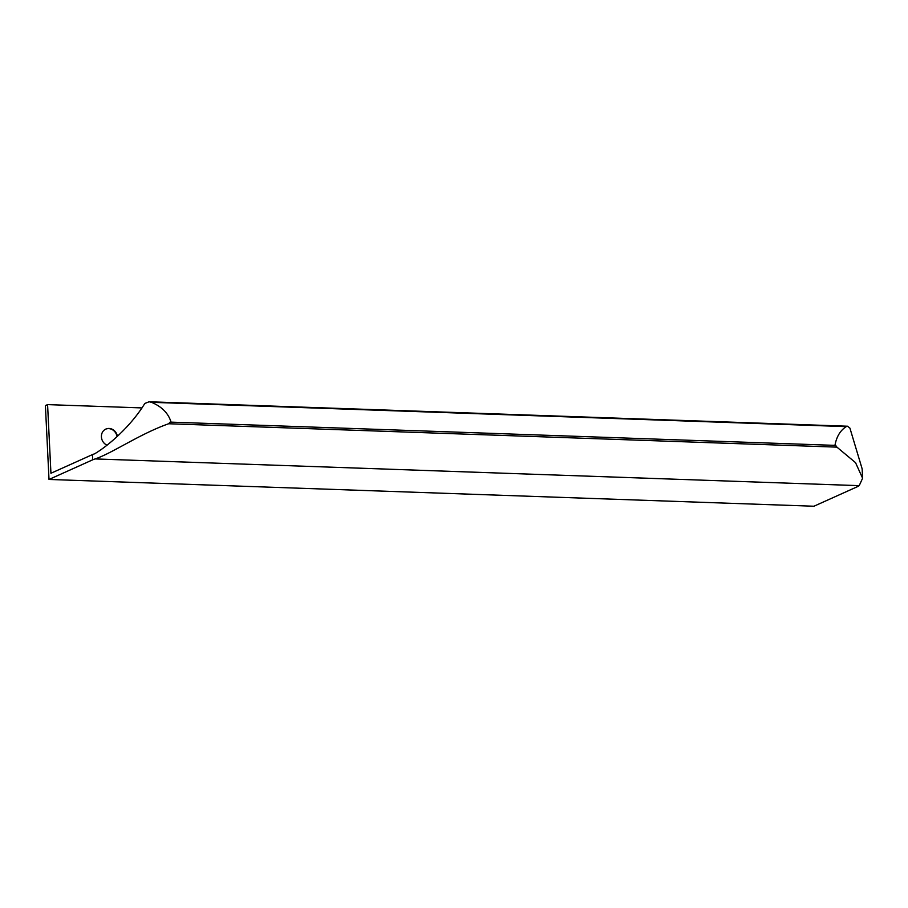 <?xml version="1.0" encoding="UTF-8"?>
<svg xmlns="http://www.w3.org/2000/svg" width="908" height="908" viewBox="0 0 908 908"><rect width="100%" height="100%" fill="white"/><g stroke="black" fill="none" stroke-linecap="round" stroke-linejoin="round"><path stroke-width="1.36" d="M92.707 459.811L49.009 479.458L45.4 405.604L47.579 404.616L50.939 473.261L92.446 454.602A79.62 14.46 -2.8 0 1 94.636 453.796C108.495 445.714 131.183 425.852 144.815 403.458L149.128 401.767L151.477 402.312C161.499 406.489 167.946 412.845 170.829 421.369L168.638 423.752C139.866 433.842 112.013 453.364 95.136 458.926A79.62 14.46 177.2 0 0 92.707 459.811L92.446 454.602M49.009 479.458L813.931 506.233L857.629 486.586A79.62 14.46 177.2 0 0 859.218 485.655L862.6 478.221L855.529 462.649L836.915 447.133L835.099 444.614C836.779 436.249 840.502 430.256 846.267 426.624L847.539 426.215L849.922 428.133L862.135 468.823L862.6 478.221M117.041 436.544A8.842 7.9 65.8 0 0 105.646 429.166M107.076 445.204A8.842 7.9 -114.2 0 1 101.412 436.861A8.842 7.9 -114.2 0 1 105.827 429.075A8.842 7.9 -114.2 0 1 117.382 436.226M47.579 404.616L142.034 407.919M151.477 402.312L846.267 426.624M95.136 458.926L859.218 485.655M168.638 423.752L836.915 447.133M170.84 422.129L835.167 445.374M149.128 401.767L847.539 426.215"/></g></svg>
